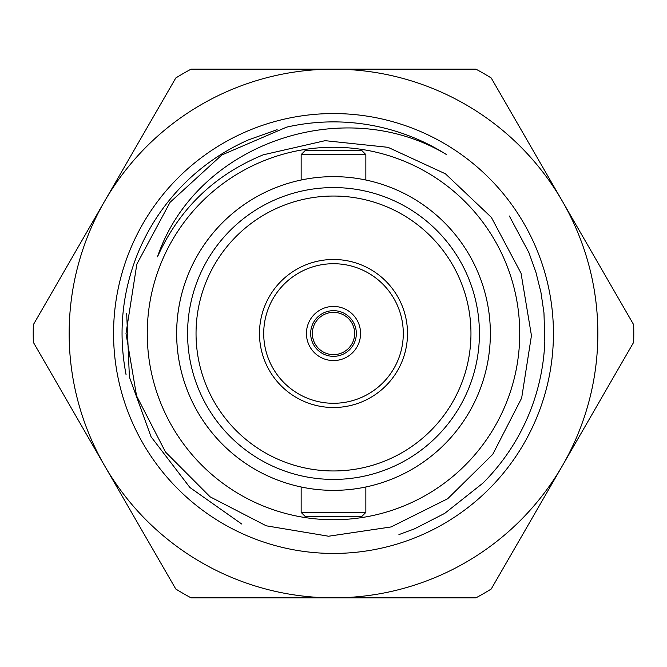 <?xml version="1.0" encoding="UTF-8"?>
<svg xmlns="http://www.w3.org/2000/svg" width="667" height="667" viewBox="0 0 667 667"><rect width="100%" height="100%" fill="white"/><g stroke="black" fill="none" stroke-linecap="round" stroke-linejoin="round"><path stroke-width="1" d="M333.5 69.151L475.938 69.151A300.283 300.283 0 0 1 491.212 77.972L633.65 324.679A300.283 300.283 0 0 1 633.65 342.321L491.212 589.028A300.283 300.283 0 0 1 475.938 597.849L191.062 597.849A300.283 300.283 0 0 1 175.788 589.028L33.35 342.321A300.283 300.283 0 0 1 33.35 324.679L175.788 77.972A300.283 300.283 0 0 1 191.062 69.151L333.5 69.151A264.349 264.349 0 0 0 104.569 465.674A264.349 264.349 0 0 0 562.431 465.674A264.349 264.349 0 0 0 333.5 69.151M553.435 333.5A219.935 219.935 0 0 1 223.528 523.97A219.935 219.935 0 0 1 223.528 143.03A219.935 219.935 0 0 1 553.435 333.5M398.924 534.601L414.432 528.881L444.756 513.348L483.033 483.033C502.81 463.165 518.092 440.295 528.881 414.432C538.511 391.045 543.83 366.717 544.831 341.454L543.964 312.798L540.937 292.354L535.893 272.178L528.881 252.568L509.338 216.008M126.088 374.754C118.034 332.841 122.044 292.113 138.119 252.568C149.842 224.521 166.767 200.058 188.878 179.198C206.47 162.773 226.271 149.683 248.282 139.953L277.122 129.673M126.68 313.523L129.39 376.997L151.05 436.752L189.928 487.519L241.779 524.054M597.849 333.5A264.349 264.349 0 0 0 562.431 201.326M286.593 127.147A211.622 211.622 0 0 1 446.248 154.419C344.205 93.13 196.206 142.738 157.487 256.803C179.256 208.804 214.516 174.812 263.273 154.811L325.121 140.67L388.027 147.324L445.448 173.82L491.346 217.342L521.027 273.195L531.449 335.584L521.652 398.074L492.763 454.335L447.715 498.716L391.12 526.938L328.589 536.226L266.25 525.813L210.113 496.823L165.499 452.051L136.56 395.839L125.996 333.5L136.835 264.157L170.035 202.343L221.828 154.977L286.593 127.147M147.257 333.5A186.243 186.243 0 0 0 426.622 494.789A186.243 186.243 0 0 0 426.622 172.211A186.243 186.243 0 0 0 147.257 333.5M397.107 190.12A156.862 156.862 0 0 0 365.849 180.015L365.849 154.594L301.15 154.594L301.15 180.015A156.862 156.862 0 0 0 301.15 486.985L301.15 512.406L365.849 512.406L365.849 486.985A156.862 156.862 0 0 0 397.107 476.88M490.362 333.5A156.862 156.862 0 0 0 255.069 197.657A156.862 156.862 0 0 0 255.069 469.343A156.862 156.862 0 0 0 490.362 333.5M187.577 333.5A145.923 145.923 0 0 1 406.461 207.129A145.923 145.923 0 0 1 406.461 459.871A145.923 145.923 0 0 1 187.577 333.5M301.15 154.594L305.378 150.358L361.622 150.358L365.849 154.594M365.849 512.406L361.622 516.642L305.378 516.642L301.15 512.406M470.96 333.5A137.46 137.46 0 0 0 333.5 196.04A137.46 137.46 0 0 0 196.04 333.5A137.46 137.46 0 0 0 333.5 470.96A137.46 137.46 0 0 0 470.96 333.5M360.572 333.5A27.072 27.072 0 0 0 319.968 310.055A27.072 27.072 0 0 0 319.968 356.945A27.072 27.072 0 0 0 360.572 333.5M259.48 333.5A74.02 74.02 0 0 1 370.51 269.401A74.02 74.02 0 0 1 370.51 397.599A74.02 74.02 0 0 1 259.48 333.5A74.02 74.02 0 0 1 370.51 269.401A74.02 74.02 0 0 1 370.51 397.599A74.02 74.02 0 0 1 259.48 333.5M356.336 333.5A22.836 22.836 0 0 0 322.078 313.723A22.836 22.836 0 0 0 322.078 353.277A22.836 22.836 0 0 0 356.336 333.5M354.644 333.5A21.144 21.144 0 0 0 333.5 312.356A21.144 21.144 0 0 0 312.356 333.5A21.144 21.144 0 0 0 333.5 354.644A21.144 21.144 0 0 0 354.644 333.5M263.715 333.5A69.785 69.785 0 0 0 368.392 393.939A69.785 69.785 0 0 0 368.392 273.061A69.785 69.785 0 0 0 263.715 333.5"/></g></svg>
